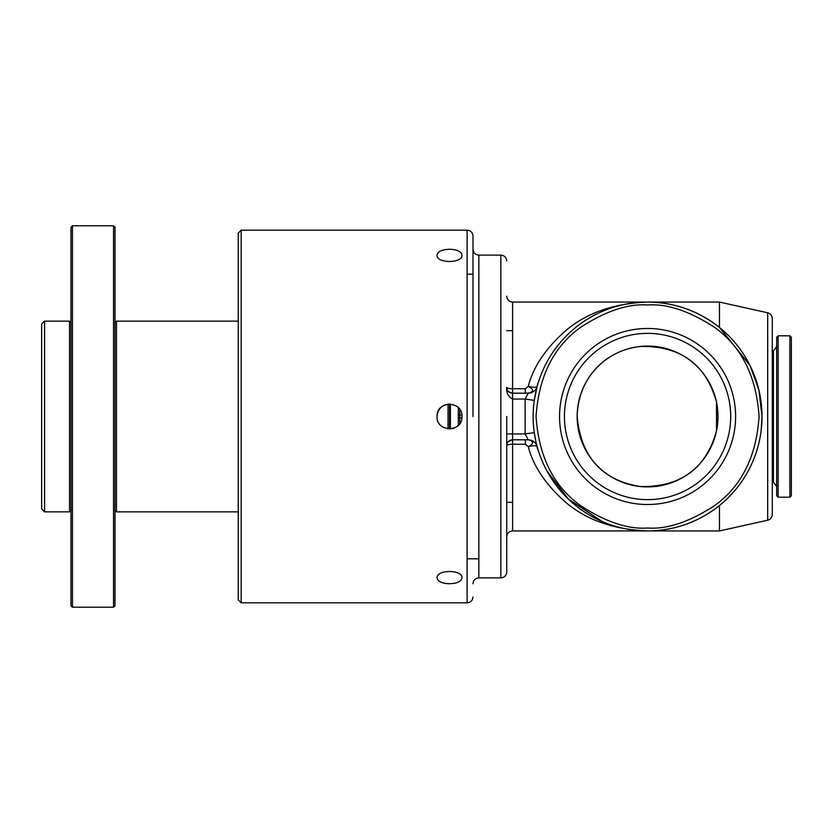 <?xml version="1.0" encoding="UTF-8"?>
<svg xmlns="http://www.w3.org/2000/svg" width="833" height="833" viewBox="0 0 833 833"><rect width="100%" height="100%" fill="white"/><g stroke="black" fill="none" stroke-linecap="round" stroke-linejoin="round"><path stroke-width="1.25" d="M113.538 607.226L115.006 605.758L115.006 227.242L113.538 225.774L113.538 607.226L72.461 607.226L72.461 225.774L113.538 225.774M72.461 607.226L70.992 605.758L70.992 227.242L72.461 225.774M458.317 425.33L458.317 417.968L459.785 417.968L459.785 415.032L458.317 415.032L458.317 407.67M461.899 417.968L459.785 417.968L459.785 423.57M459.785 409.43L459.785 415.032L461.899 415.032M458.317 417.968L458.317 415.032M450.393 428.943L450.393 404.057M449.508 428.974L449.508 404.026M44.586 321.132L41.65 324.068L41.65 508.932L44.586 511.868L69.524 511.868L69.524 321.132L44.586 321.132L44.586 511.868M115.006 322.6L116.474 321.132L116.474 511.868L115.006 510.4M791.35 495.729L791.35 337.271L789.882 335.803L789.882 497.197L791.35 495.729M778.147 335.803L776.679 337.271L776.679 495.729L778.147 497.197L778.147 335.803L789.882 335.803M772.274 482.005L773.44 482.005L773.44 350.995L776.679 346.372M719.462 530.933L719.462 505.537C698.387 522.187 674.428 530.652 647.574 530.933L719.462 530.933L767.682 520.219C770.535 519.365 772.066 517.46 772.274 514.492L772.274 318.508C772.076 315.53 770.546 313.625 767.682 312.781L719.462 302.067L719.462 327.463L749.971 365.406L758.853 389.834L762.008 416.5A114.433 114.433 0 0 1 647.574 530.933A114.433 114.433 0 0 1 533.141 416.5A114.433 114.433 0 0 1 647.574 302.067A114.433 114.433 0 0 1 762.008 416.5L761.195 430.13M559.547 416.5A88.027 88.027 0 0 1 691.588 340.27A88.027 88.027 0 0 1 691.588 492.73A88.027 88.027 0 0 1 559.547 416.5M564.441 416.5A83.123 83.123 0 0 1 689.13 344.508A83.123 83.123 0 0 1 689.13 488.492A83.123 83.123 0 0 1 564.441 416.5M525.331 439.814L525.331 444.249L528.257 446.623C534.036 443.562 534.036 441.292 528.257 439.814L525.134 433.941L525.134 399.059L534.276 400.361L534.515 398.809M528.257 446.623C533.453 445.447 536.421 445.447 537.17 446.623A9.246 9.246 0 0 0 528.257 439.814L512.597 439.814L512.597 530.933L647.574 530.933C613.244 529.559 585.641 519.75 564.764 501.497C545.386 484.15 533.214 465.855 528.257 446.623M534.515 434.191L534.276 432.639L525.134 433.941L512.597 433.941L512.597 393.186C508.151 392.031 506.193 390.073 506.724 387.324C506.193 392.687 508.151 396.591 512.597 399.059L525.134 399.059L528.257 393.186C534.036 391.708 534.036 389.438 528.257 386.377L525.331 388.751L525.331 393.186M525.331 388.751L512.597 388.751L512.597 302.067L647.574 302.067C613.244 303.441 585.641 313.25 564.764 331.503C545.386 348.85 533.214 367.145 528.257 386.377C533.453 387.553 536.421 387.553 537.17 386.377L534.276 400.361M719.462 327.463C698.387 310.813 674.428 302.348 647.574 302.067L637.016 302.556M636.474 302.608L626.957 303.941M590.201 317.488L587.432 319.143M559.682 343.217L552.977 352.099M534.276 432.639L535.817 441.115M535.973 441.844L537.493 449.049M546.76 470.645L568.158 498.894L602.332 521.614M512.17 393.176A5.873 5.873 0 0 0 512.597 393.186L528.257 393.186A9.246 9.246 0 0 0 537.17 386.377L537.493 383.951M717.994 416.5A70.42 70.42 0 0 1 647.574 486.92A70.42 70.42 0 0 1 577.154 416.5A70.42 70.42 0 0 1 647.574 346.08A70.42 70.42 0 0 1 717.994 416.5L716.526 402.204L716.526 430.796L717.994 416.5M508.442 441.532L512.597 439.814A5.873 5.873 178.3 0 0 506.724 445.676A5.873 1.427 180 0 1 512.597 444.249L525.331 444.249M506.724 387.324C506.922 390.989 508.88 392.947 512.597 393.186L512.597 388.751A5.873 1.427 0 0 1 506.724 387.324A5.873 5.873 0 0 0 506.933 388.876M507.047 389.219A5.873 5.873 0 0 0 507.901 390.844M508.14 391.135A5.873 5.873 0 0 0 508.869 391.864M508.89 391.864A5.873 5.873 0 0 0 510.785 392.905M716.526 430.796C706.072 468.656 680.665 487.243 640.317 486.545C602.082 480.37 581.028 457.046 577.154 416.594C578.092 378.255 604.852 350.474 640.327 346.455C680.665 345.726 706.061 364.313 716.526 402.204M506.724 416.5L506.724 572.011L506.724 416.5M472.988 416.5L472.988 236.041L472.988 416.5M472.988 263.363L472.988 268.07M472.988 245.1L472.988 249.244C473.331 252.816 475.289 254.763 478.85 255.117L478.85 577.883L500.862 577.883L500.862 255.117C504.423 255.471 506.381 257.418 506.724 260.989M241.174 602.821L241.174 230.179L238.248 233.105L238.248 599.895L241.174 602.821L467.115 602.821L467.115 230.179C470.676 230.522 472.634 232.48 472.988 236.041L472.988 236.041M449.508 249.265C457.088 249.515 461.243 251.472 461.982 255.137C462.752 263.582 436.253 263.572 437.044 255.137C437.773 251.472 441.927 249.515 449.508 249.265M451.955 428.724L454.277 428.027M456.442 426.871L458.327 425.319M459.878 423.424L461.034 421.259M461.919 417.729L461.982 416.5C462.763 432.566 436.273 432.608 437.044 416.5C436.253 400.434 462.742 400.392 461.982 416.5M461.94 415.542L461.794 414.334M450.424 404.067C442.531 404.307 438.075 408.347 437.044 416.177M449.508 583.735C441.938 583.485 437.773 581.528 437.044 577.863C436.263 569.418 462.763 569.428 461.982 577.863C461.253 581.528 457.088 583.485 449.508 583.735M448.039 428.88L448.039 404.12M647.574 305.003C666.952 303.514 689.255 310.948 714.475 327.296C741.537 346.663 756.395 376.391 759.071 416.5C756.395 456.609 741.537 486.337 714.475 505.704C689.255 522.052 666.952 529.486 647.574 527.997C628.197 529.486 605.893 522.052 580.674 505.704C553.612 486.337 538.743 456.609 536.067 416.5C538.743 376.391 553.612 346.663 580.674 327.296C605.893 310.948 628.197 303.514 647.574 305.003M767.682 520.219L767.682 312.781M506.724 433.941L512.597 433.941L512.597 439.814M70.992 322.6L69.524 321.132M70.992 510.4L69.524 511.868M238.248 321.132L116.474 321.132M238.248 511.868L116.474 511.868M778.147 497.197L789.882 497.197M773.44 482.005L776.679 486.628M772.274 350.995L773.44 350.995M534.859 396.737L535.234 394.665M535.452 393.582L535.806 391.947M536.181 390.271L536.525 388.876M536.431 443.781L536.171 442.656M535.806 441.084L535.442 439.366M535.275 438.502L534.848 436.211M647.574 302.067L719.462 302.067M512.597 530.933C509.036 531.287 507.078 533.245 506.724 536.806M512.597 302.067C509.036 301.713 507.078 299.755 506.724 296.194M512.597 330.67L506.724 330.67M512.597 502.33L506.724 502.33M500.862 577.883C504.423 577.529 506.381 575.582 506.724 572.011M478.85 255.117L500.862 255.117M472.988 274.192L467.115 274.192M478.85 558.808L467.115 558.808M478.85 577.883C475.289 578.237 473.331 580.185 472.988 583.756M467.115 602.821C470.676 602.478 472.634 600.52 472.988 596.959L472.988 596.959M241.174 230.179L467.115 230.179"/></g></svg>
